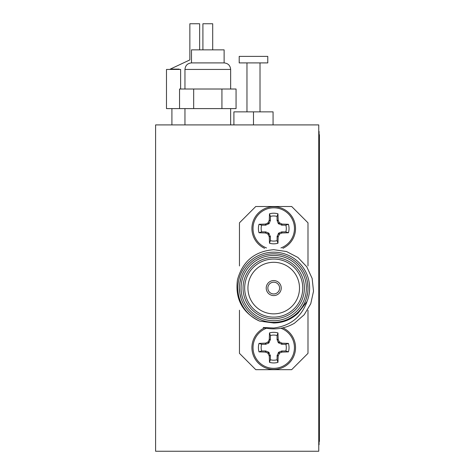 <?xml version="1.0" encoding="UTF-8"?>
<svg xmlns="http://www.w3.org/2000/svg" width="475" height="475" viewBox="0 0 475 475"><rect width="100%" height="100%" fill="white"/><g stroke="black" fill="none" stroke-linecap="round" stroke-linejoin="round"><path stroke-width="0.71" d="M155.592 124.913L155.592 451.25L318.755 451.25L318.755 124.913L155.592 124.913M319.081 134.704L319.408 134.704L319.408 441.459L319.081 441.459M318.755 384.352L319.081 384.352L319.081 131.438L318.755 131.438M319.408 384.352L319.081 384.352L319.081 395.77L318.755 395.77M319.081 395.77L319.081 444.725L318.755 444.725M221.932 89.015L236.063 89.015L236.063 108.597L221.932 108.597L221.932 89.015L193.675 89.015L193.675 108.597L221.932 108.597M193.675 89.015L179.544 89.015L179.544 108.597L193.675 108.597M170.276 69.439L170.276 69.107L189.857 59.915L170.276 69.107L179.069 69.107M179.544 108.597L166.487 108.597L166.487 69.439L180.619 69.439L180.619 89.015M230.648 108.597L230.648 124.913M199.643 23.75L199.643 49.857L199.643 23.75L189.857 23.75L189.857 59.915M230.648 89.015L230.648 69.439L184.959 69.439L184.959 89.015M184.959 69.439C185.345 65.473 187.524 63.3 191.484 62.908L224.123 62.908C228.083 63.3 230.262 65.473 230.648 69.439M191.484 62.908L191.484 49.857L224.123 49.857L224.123 62.908M202.908 49.857L202.908 23.75L212.699 23.75L212.699 49.857M233.908 124.913L233.908 111.862L253.49 111.862L253.49 124.913M253.49 111.862L273.072 111.862L273.072 124.913M246.964 62.908L246.964 111.862M239.204 56.382L267.781 56.382L267.781 62.908L239.204 62.908L239.204 56.382M319.081 392.51L319.408 392.51M307.058 280.143L307.598 282.934M307.604 293.217L306.428 298.294M241.003 298.252L239.845 293.229L239.459 288.082M273.725 313.862A25.781 25.781 0 0 0 296.05 275.191A25.781 25.781 0 0 0 251.394 275.191A25.781 25.781 0 0 0 273.725 313.862M273.725 317.128A29.046 29.046 0 0 0 298.876 273.558A29.046 29.046 0 0 0 248.573 273.558A29.046 29.046 0 0 0 273.725 317.128M273.725 318.755A30.673 30.673 0 0 1 247.16 272.745A30.673 30.673 0 0 1 300.289 272.745A30.673 30.673 0 0 1 273.725 318.755M273.725 255.449A32.633 32.633 0 0 1 301.987 304.398A32.633 32.633 0 0 1 245.462 304.398A32.633 32.633 0 0 1 273.725 255.449M273.725 322.347A34.265 34.265 0 0 1 239.459 288.082A34.265 34.265 0 0 1 273.725 253.816A34.265 34.265 0 0 1 307.99 288.082A34.265 34.265 0 0 1 273.725 322.347M307.064 301.387C301.435 317.068 290.32 325.945 273.725 328.017L263.215 327.495A40.791 40.791 0 0 0 294.47 323.202L304.166 314.782L310.757 303.757L313.518 291.211L312.14 278.433L306.767 266.76L297.908 257.456L286.496 251.542L273.725 249.678C254.636 251.317 242.553 261.363 237.47 279.811C234.953 298.953 242.345 312.716 259.653 321.106L273.725 322.988C283.195 322.852 291.347 319.515 298.175 312.989L307.064 301.387A35.898 35.898 0 0 0 273.725 252.183A35.898 35.898 0 0 0 259.653 321.106M273.725 322.988L286.763 320.459L298.175 312.989L286.763 320.459L273.725 322.988L286.763 320.459L298.175 312.989L286.763 320.459L273.725 322.988M307.99 288.082L307.604 282.946M241.015 277.869L239.845 282.946M307.99 265.947L307.99 222.817L291.674 206.5L255.776 206.5L239.459 222.817L239.459 265.947M239.459 310.217L239.459 353.347L255.776 369.669L291.674 369.669L307.99 353.347L307.99 310.217M268.69 233.065L265.626 231.871L261.606 231.871L259.012 232.768A15.307 15.307 0 0 1 259.012 224.289L261.606 225.18L265.626 225.18L269.183 223.493L270.376 220.43L270.376 216.41L269.485 213.815A15.307 15.307 0 0 1 277.964 213.815L277.067 216.41L277.067 220.43L278.261 223.493L281.817 225.18L285.843 225.18L288.432 224.289A15.307 15.307 0 0 1 288.432 232.768L282.037 232.976L279.627 233.938L278.172 236.841L277.964 243.236A15.307 15.307 0 0 1 269.485 243.236L270.376 240.641L270.376 236.621L268.69 233.065L267.823 233.938L265.406 232.976L259.012 232.768M270.376 240.641A12.57 12.57 0 0 0 277.067 240.641L277.964 243.236M288.432 232.768L285.843 231.871L281.817 231.871L278.754 233.065L277.139 236.271L277.067 240.641M285.843 231.871A12.57 12.57 0 0 0 285.843 225.18M277.067 216.41A12.57 12.57 0 0 0 270.376 216.41M261.606 225.18A12.57 12.57 0 0 0 261.606 231.871M269.485 243.236L269.277 236.841L267.823 233.938M259.012 224.289L265.406 224.075L267.823 223.113L269.277 220.21L269.485 213.815M277.964 213.815L278.172 220.21L279.134 222.621L282.037 224.075L288.432 224.289M266.528 247.932A20.692 20.692 0 0 1 271.278 207.973A20.692 20.692 0 0 1 280.921 247.932M264.599 248.324A21.797 21.797 0 0 1 273.725 206.726A21.797 21.797 0 0 1 282.845 248.324M270.376 339.542L270.376 335.522L269.485 332.928A15.307 15.307 0 0 1 277.964 332.928L277.067 335.522L277.067 339.542L278.261 342.606L281.817 344.292L285.843 344.292L288.432 343.401A15.307 15.307 0 0 1 288.432 351.88L282.037 352.088L279.627 353.05L278.172 355.953L277.964 362.348A15.307 15.307 0 0 1 269.485 362.348L270.376 359.753L270.376 355.733L268.69 352.177L265.626 350.983L261.606 350.983L259.012 351.88A15.307 15.307 0 0 1 259.012 343.401L261.606 344.292L265.626 344.292L268.69 343.098L270.376 339.542L269.277 339.322L269.485 332.928M261.606 344.292A12.57 12.57 0 0 0 261.606 350.983M270.376 359.753A12.57 12.57 0 0 0 277.067 359.753L277.964 362.348M288.432 351.88L285.843 350.983L281.817 350.983L278.754 352.177L277.139 355.389L277.067 359.753M285.843 350.983A12.57 12.57 0 0 0 285.843 344.292M277.067 335.522A12.57 12.57 0 0 0 270.376 335.522M269.485 362.348L269.277 355.953L267.823 353.05L265.406 352.088L259.012 351.88M259.012 343.401L265.757 343.116L268.316 341.739L269.277 339.322M277.964 332.928L278.172 339.322L279.134 341.739L282.037 343.188L288.432 343.401M280.921 328.237A20.692 20.692 0 0 1 271.278 368.19A20.692 20.692 0 0 1 266.528 328.237M282.845 327.839A21.797 21.797 0 0 1 270.596 369.212A21.797 21.797 0 0 1 264.599 327.839M273.725 295.587A7.505 7.505 0 0 0 280.226 284.329A7.505 7.505 0 0 0 267.223 284.329A7.505 7.505 0 0 0 273.725 295.587M273.725 293.954A5.872 5.872 0 0 0 278.813 285.142A5.872 5.872 0 0 0 268.636 285.142A5.872 5.872 0 0 0 273.725 293.954M319.408 420.25L318.755 420.25M318.755 433.301L319.408 433.301M282.037 232.976L281.817 231.871M281.693 233.053L281.473 231.942M279.627 233.938L278.754 233.065M279.134 234.43L278.261 233.558M278.249 236.497L277.139 236.271M278.172 236.841L277.067 236.621M269.277 236.841L270.376 236.621M269.2 236.497L270.311 236.271M268.316 234.43L269.183 233.558M265.757 233.053L265.976 231.942M265.406 232.976L265.626 231.871M265.406 224.075L265.626 225.18M265.757 224.004L265.976 225.108M267.823 223.113L268.69 223.986M268.316 222.621L269.183 223.493M269.2 220.554L270.311 220.78M269.277 220.21L270.376 220.43M278.172 220.21L277.067 220.43M278.249 220.554L277.139 220.78M279.134 222.621L278.261 223.493M279.627 223.113L278.754 223.986M281.693 224.004L281.473 225.108M282.037 224.075L281.817 225.18M282.037 352.088L281.817 350.983M281.693 352.165L281.473 351.055M279.627 353.05L278.754 352.177M279.134 353.543L278.261 352.67M278.249 355.609L277.139 355.389M278.172 355.953L277.067 355.733M269.277 355.953L270.376 355.733M269.2 355.609L270.311 355.389M268.316 353.543L269.183 352.67M267.823 353.05L268.69 352.177M265.757 352.165L265.976 351.055M265.406 352.088L265.626 350.983M265.406 343.188L265.626 344.292M265.757 343.116L265.976 344.221M267.823 342.226L268.69 343.098M268.316 341.739L269.183 342.606M269.2 339.673L270.311 339.892M278.172 339.322L277.067 339.542M278.249 339.673L277.139 339.892M279.134 341.739L278.261 342.606M279.627 342.226L278.754 343.098M281.693 343.116L281.473 344.221M282.037 343.188L281.817 344.292M171.908 108.597L171.908 124.913L171.908 108.597M184.959 108.597L184.959 124.913M260.015 62.908L260.015 111.862"/></g></svg>
